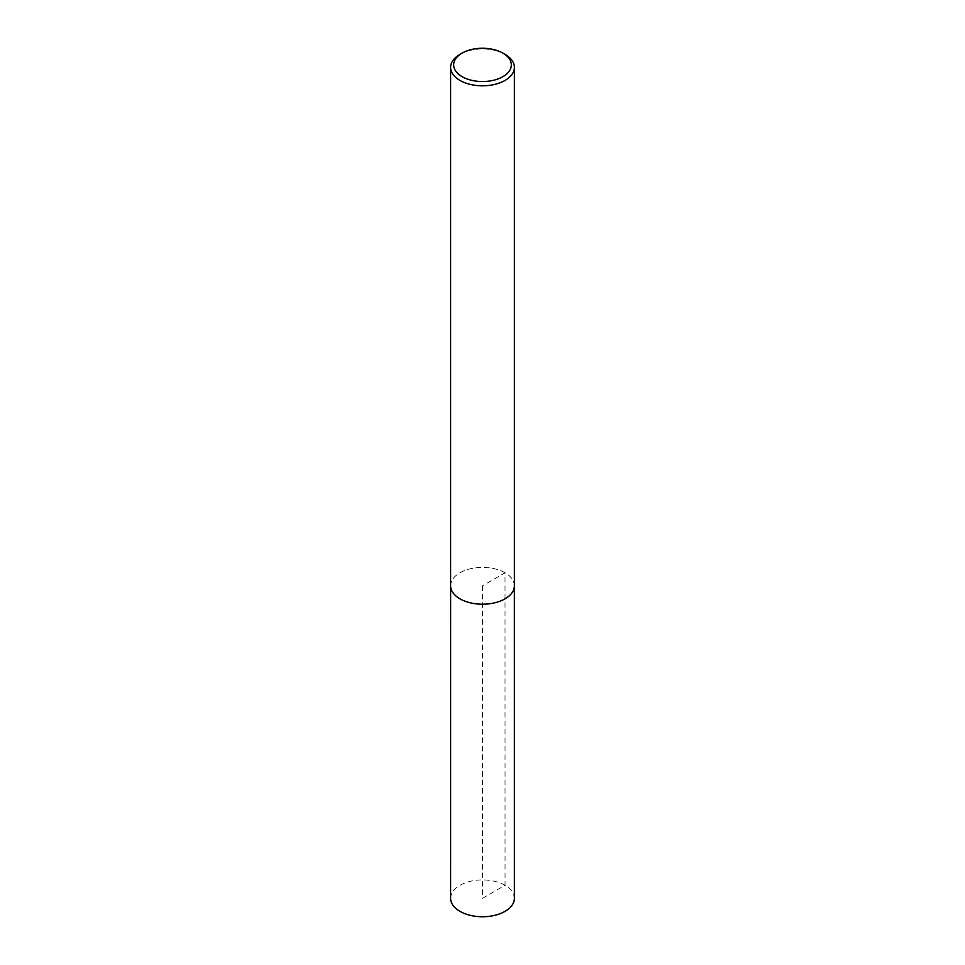 <?xml version="1.0" encoding="UTF-8"?>
<svg xmlns="http://www.w3.org/2000/svg" width="965" height="965" viewBox="0 0 965 965"><rect width="100%" height="100%" fill="white"/><g stroke="black" fill="none" stroke-linecap="round" stroke-linejoin="round"><path stroke-width="0.72" stroke-dasharray="4.83 3.62" d="M459.943 54.378A31.893 18.419 180 0 1 505.057 54.378M450.607 585.791A31.893 18.419 180 0 1 470.293 568.783A31.893 18.419 180 0 1 505.057 572.776A31.893 18.419 180 0 1 514.393 585.791M450.607 898.331A31.893 18.419 180 0 1 470.293 881.322A31.893 18.419 180 0 1 505.057 885.315A31.893 18.419 180 0 1 514.393 898.331M505.033 572.788A31.869 18.395 0 0 0 470.305 568.795A31.869 18.395 0 0 0 450.631 585.791A31.869 18.395 0 0 0 482.5 604.187A31.869 18.395 0 0 0 514.369 585.791A31.869 18.395 0 0 0 505.033 572.788M482.5 585.791L482.5 898.331L505.057 885.315L505.033 572.788L482.5 585.791M450.631 585.791L450.631 586.636M514.369 585.791L514.369 586.636"/><path stroke-width="1.45" d="M505.057 54.378L502.886 53.123A28.841 16.646 180 0 1 502.886 76.669A28.841 16.646 180 0 1 462.114 76.669A28.841 16.646 180 0 1 462.114 53.123A28.841 16.646 180 0 1 502.886 53.123L505.057 54.378A31.893 18.419 180 0 1 514.393 67.393A31.893 18.419 180 0 1 482.5 85.813A31.893 18.419 180 0 1 450.607 67.393A31.893 18.419 180 0 1 459.943 54.378L462.114 53.123M514.393 67.393L514.393 585.791A31.893 18.419 180 0 1 482.5 604.211A31.893 18.419 180 0 1 450.607 585.791L450.607 67.393M514.369 586.636L514.393 898.331A31.893 18.419 180 0 1 482.5 916.75A31.893 18.419 180 0 1 450.607 898.331L450.631 586.636"/></g></svg>

